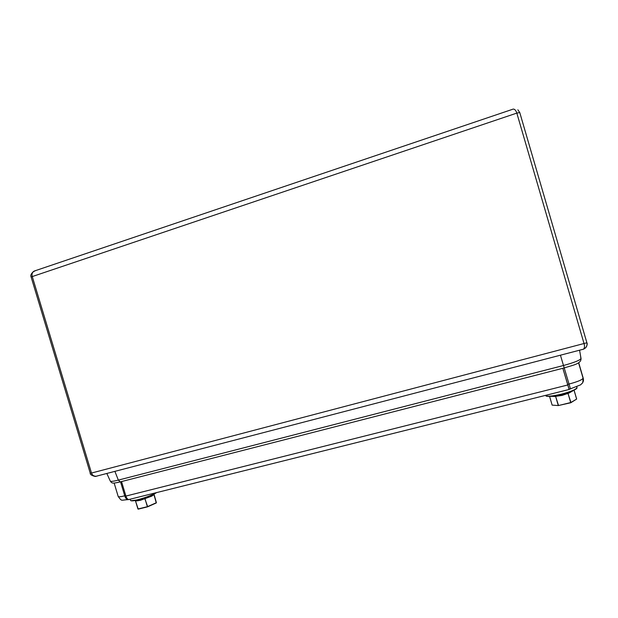 <?xml version="1.0" encoding="UTF-8"?>
<svg xmlns="http://www.w3.org/2000/svg" width="618" height="618" viewBox="0 0 618 618"><rect width="100%" height="100%" fill="white"/><g stroke="black" fill="none" stroke-linecap="round" stroke-linejoin="round"><path stroke-width="0.93" d="M569.116 389.425L562.843 368.289L569.17 389.348M121.537 481.569L125.894 496.069C126.605 498.201 127.571 499.359 128.783 499.553L129.541 499.359M581.723 383.809C583.284 382.287 583.801 380.479 583.276 378.386L578.695 362.689M582.867 349.417L583.407 349.201C584.566 348.181 584.806 346.397 584.126 343.855L516.826 113.102C515.86 110.213 514.562 108.884 512.932 109.123M34.94 270.761C32.522 271.858 31.595 273.674 32.167 276.223L91.487 473.048L90.274 473.226C89.409 474.941 95.86 477.096 96.13 476.254L583.207 349.255L585.825 347.602C587.193 345.192 587.54 343.577 586.884 342.766L519.761 112.546L586.884 342.766L91.487 473.048C92.229 475.188 93.774 476.254 96.13 476.254L96.964 476.099M586.891 342.774C587.502 345.779 586.32 347.942 583.33 349.255M31.495 276.825L516.625 113.164L519.761 112.546L517.876 109.826L519.753 112.538M33.194 271.835L35.458 270.638L33.635 271.372C31.155 273.658 30.297 275.458 31.062 276.771L90.274 473.226M97.489 475.93L96.493 476.161M549.58 396.362L552.144 405.122L558.301 405.562L555.667 396.555L558.541 405.532L570.692 402.542L568.05 393.496L555.891 396.292L562.079 395.412L569.108 393.002L573.527 390.46M555.126 396.462L550.128 396.331L555.891 396.292M555.412 396.362L549.842 396.347M573.975 390.174L568.405 393.133M567.934 393.295L570.932 402.457L576.633 399.089L574.022 390.151M144.836 498.618L147.625 506.598L156.284 502.743L154.036 494.84L156.261 502.967L147.563 506.845L138.208 509.139L135.551 501.059L137.938 508.985L135.574 501.105L138.069 508.969L147.385 506.683L145.014 498.78L135.612 500.92L140.379 500.31L151.649 496.177L154.121 494.57L145.307 498.463M135.218 500.48L135.35 500.943L138.092 500.735M156.385 502.673L154.121 494.57M567.718 384.991L125.894 496.069M114.894 471.364L118.339 480.109C113.295 481.376 110.607 481.692 110.282 481.059L106.829 473.465M579.56 350.205L581.005 358.37C580.387 360.101 574.547 362.48 563.485 365.501L570.514 389.008M560.441 355.195L563.485 365.501L118.339 480.109L120.24 481.909M119.877 481.994L116.725 482.689M580.812 357.776L581.036 358.448C581.299 363.917 573.033 365.076 564.226 367.934L119.861 481.994C113.032 483.353 112.198 483.894 110.29 481.082M128.521 499.514L127.926 499.661C120.742 499.947 122.148 501.824 118.185 496.455C118.517 497.026 120.711 496.818 124.743 495.829C125.531 498.178 126.59 499.452 127.926 499.661L128.606 499.529M120.533 481.824L124.743 495.829L125.748 495.574M569.078 389.363L580.711 384.79C582.272 382.604 582.998 384.466 583.044 378.1L578.572 362.766L583.044 378.1C582.558 379.691 577.869 381.677 568.969 384.072L567.556 384.427M35.628 270.584L512.538 109.324M576.764 388.297C576.123 389.155 574.222 390.197 571.063 391.426L561.631 394.338L552.786 396.068C549.433 396.493 547.254 396.486 546.25 396.053M555.119 396.47L552.786 396.068C543.655 396.748 546.837 395.829 545.594 395.45C546.853 396.733 552.175 396.292 561.561 394.122C571.333 391.495 576.486 389.278 577.011 387.447L576.864 386.961M574.029 390.151L576.664 399.05L574.06 390.136M570.762 402.758L558.301 405.562L570.762 402.758L576.664 399.05L570.901 402.681M552.129 405.084L549.549 396.362M156.609 492.592L154.067 494.083C149.394 496.354 144.033 498.278 137.992 499.862L130.993 500.727M138.023 500.742L135.01 500.518C132.221 501.028 130.715 500.959 130.498 500.31C130.892 500.982 133.341 500.781 137.86 499.692C145.632 497.598 151.734 495.273 156.153 492.708M135.365 500.449L135.512 500.92L135.365 500.449M135.643 500.92L135.489 500.425M147.602 506.822L156.261 502.967M138.208 509.139L147.524 506.853M128.783 499.553L569.101 389.479M580.634 357.196L580.75 357.59M118.185 496.455L114.145 483.029M573.674 390.313L569.085 393.009L571.063 391.426C579.406 387.664 576.138 388.374 577.011 387.447M130.166 499.205L130.498 500.31M153.913 494.709L151.727 496.13L154.067 494.083L156.593 492.6"/></g></svg>
